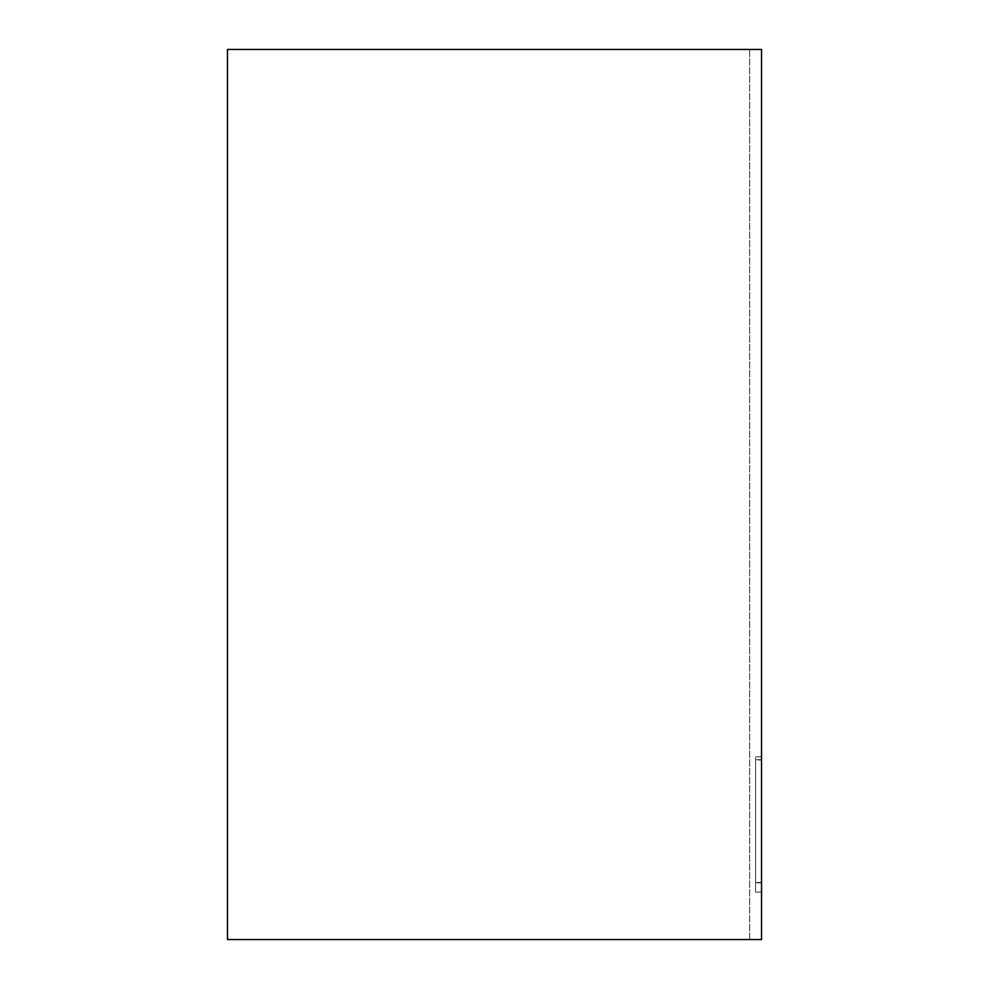 <?xml version="1.0" encoding="UTF-8"?>
<svg xmlns="http://www.w3.org/2000/svg" width="989" height="989" viewBox="0 0 989 989"><rect width="100%" height="100%" fill="white"/><g stroke="black" fill="none" stroke-linecap="round" stroke-linejoin="round"><path stroke-width="0.74" stroke-dasharray="4.95 3.71" d="M761.53 759.997L761.53 892.078L755.596 892.078L755.596 756.795L755.596 892.078L761.53 892.078L761.53 759.997L755.596 759.997M761.53 882.448L755.596 882.448M761.53 759.676L755.596 759.676M761.53 882.831L755.596 882.831M749.662 939.55L749.662 49.45L227.47 49.45L227.47 939.55L749.662 939.55L227.47 939.55L227.47 49.45L749.662 49.45L749.662 939.55M227.47 939.55L227.47 49.45L761.53 49.45L761.53 939.55L227.47 939.55M761.53 756.795L755.596 756.795M761.53 892.078L755.596 892.078"/><path stroke-width="1.48" d="M227.47 49.45L227.47 939.55L761.53 939.55L761.53 49.45L227.47 49.45"/></g></svg>
